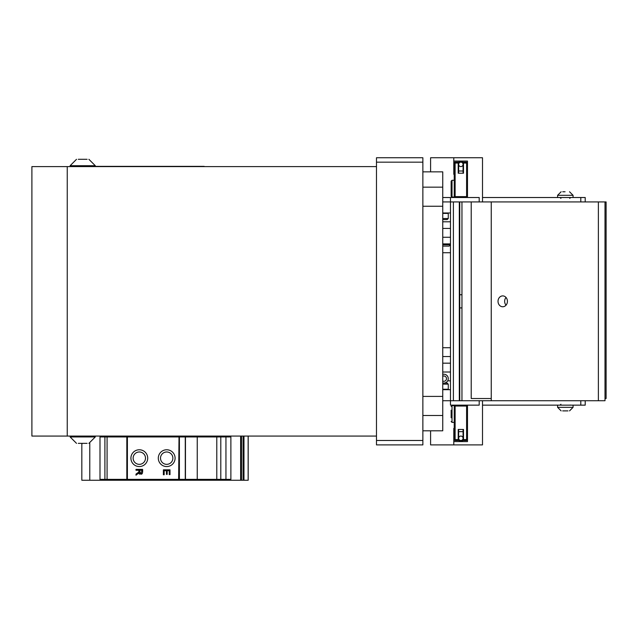 <?xml version="1.0" encoding="UTF-8"?>
<svg xmlns="http://www.w3.org/2000/svg" width="638" height="638" viewBox="0 0 638 638"><rect width="100%" height="100%" fill="white"/><g stroke="black" fill="none" stroke-linecap="round" stroke-linejoin="round"><path stroke-width="0.96" d="M460.859 166.59A2.209 2.209 0 0 0 461.705 162.339A2.209 2.209 0 0 0 458.65 164.381A2.209 2.209 0 0 0 460.859 166.59M459.751 201.935L459.751 307.915L461.96 307.915L461.96 201.935M454.232 196.632A0.885 0.885 0 0 0 455.117 197.517L455.117 196.632L454.232 196.632L454.232 163.057L455.117 163.057L455.117 162.172L458.212 162.172L455.117 162.172A0.885 0.885 0 0 0 454.232 163.057L454.232 180.283L452.023 180.283L451.138 181.168L451.138 196.185L451.138 187.556M463.507 162.172L466.601 162.172L466.601 163.057L467.487 163.057A0.885 0.885 0 0 0 466.601 162.172A0.885 0.885 0 0 1 467.223 162.427A0.885 0.885 0 0 0 466.601 162.172L463.507 162.172L463.507 173.217L458.212 173.217L458.212 162.172M454.232 163.057A0.885 0.885 0 0 1 455.117 162.172M454.487 197.254A0.885 0.885 0 0 0 455.117 197.517A0.885 0.885 0 0 1 454.352 197.07L452.023 197.07L452.023 180.283L451.138 181.168L451.138 184.948M458.212 163.057L455.117 163.057L455.117 196.632L466.601 196.632L466.601 197.517A0.885 0.885 0 0 0 467.487 196.632L466.601 196.632L466.601 163.057L463.507 163.057M451.138 410.194L451.138 417.77M458.212 162.403L460.859 161.071L463.507 162.387M463.507 166.366L463.068 166.853M458.65 166.853L458.212 166.366M453.793 161.071L453.793 157.753L482.503 157.753L482.503 201.935L479.194 201.935L479.194 197.517L479.194 201.935L450.476 201.935L450.476 400.728L442.748 400.728L453.395 400.728L453.395 201.935L442.748 201.935L450.476 201.935L450.476 197.517L442.748 197.517L479.194 197.517L467.487 197.517L467.487 161.071L453.793 161.071L453.793 174.318L454.232 174.318M430.594 171.845L430.594 157.753L453.793 157.753M460.859 436.065A2.209 2.209 0 0 0 460.014 440.316A2.209 2.209 0 0 0 463.068 438.274A2.209 2.209 0 0 0 460.859 436.065M461.96 400.728L461.96 294.748L459.751 294.748L459.751 400.728M466.601 440.483L463.507 440.483L466.601 440.483A0.885 0.885 0 0 0 467.487 439.606L466.601 439.606L466.601 440.483A0.885 0.885 0 0 0 467.487 439.606M458.212 440.483L455.117 440.483L455.117 439.606L454.232 439.606A0.885 0.885 0 0 0 455.117 440.483A0.885 0.885 0 0 1 454.232 439.606A0.885 0.885 0 0 0 455.117 440.483L458.212 440.483L458.212 429.446L463.507 429.446L463.507 440.483M454.232 406.031L455.117 406.031L455.117 405.146A0.885 0.885 0 0 0 454.232 406.031L454.232 439.606M458.212 439.606L455.117 439.606L455.117 406.031L467.487 406.031A0.885 0.885 0 0 0 466.601 405.146L466.601 439.606L463.507 439.606M467.223 405.401A0.885 0.885 0 0 0 466.601 405.146A0.885 0.885 0 0 1 467.487 406.031M454.232 422.372L452.023 422.372L451.138 421.487L452.023 422.372L452.023 405.585L454.352 405.585A0.885 0.885 0 0 1 455.117 405.146M442.748 219.6L447.182 219.6L448.267 218.515L442.748 218.515M442.748 384.14L448.267 384.14L448.267 389.682L448.267 389.244L442.748 389.244M448.267 384.14L447.182 383.055L442.748 383.055M458.212 436.288L458.65 435.81M463.068 435.81L463.507 436.288M463.507 440.268L460.859 441.592L458.212 440.26M454.232 428.337L453.793 428.337L453.793 444.901L430.594 444.901L430.594 430.81M453.793 444.901L482.503 444.901L482.503 400.728L479.194 400.728L479.194 405.146L467.487 405.146L467.487 441.592L453.793 441.592M450.476 405.146L479.194 405.146L479.194 400.728L450.476 400.728L450.476 405.146M100.876 436.065A0.885 0.885 90 0 0 99.991 436.95L99.991 479.361A0.885 0.885 90 0 0 100.876 480.247L126.802 480.247L127.393 479.361L178.632 479.361L179.023 436.065M127.393 479.361L127.393 436.95L126.802 436.065M130.918 458.156A8.39 8.39 0 0 0 139.307 466.553A8.39 8.39 0 0 0 147.705 458.156A8.39 8.39 0 0 0 139.307 449.766A8.39 8.39 0 0 0 130.918 458.156M158.304 458.156A8.39 8.39 0 0 0 166.701 466.553A8.39 8.39 0 0 0 175.091 458.156A8.39 8.39 0 0 0 166.701 449.766A8.39 8.39 0 0 0 158.304 458.156M138.932 470.254L135.998 470.254L135.998 469.385L142.625 469.385C142.896 474.289 141.692 475.43 139.004 472.806L135.998 475.198L135.998 474.106L138.797 472.04L138.932 470.254M164.165 474.76L163.384 474.76L163.384 469.831L170.011 469.831L170.011 474.608L169.23 474.608L169.23 470.708L167.196 470.708L167.196 474.361L166.422 474.361L166.422 470.708L164.165 470.708L164.165 474.76M173.305 480.247L216.784 480.247L216.784 436.065M216.784 480.247L248.198 480.247L248.198 436.065M196.241 480.247L185.363 480.247L185.459 479.361L220.804 479.361L220.804 480.247M139.634 474.225L139.004 472.806L138.286 473.699M133.127 458.156A6.189 6.189 0 0 0 139.307 464.344A6.189 6.189 0 0 0 145.496 458.156A6.189 6.189 0 0 0 139.307 451.975A6.189 6.189 0 0 0 133.127 458.156M160.513 458.156A6.189 6.189 0 0 0 166.701 464.344A6.189 6.189 0 0 0 172.882 458.156A6.189 6.189 0 0 0 166.701 451.975A6.189 6.189 0 0 0 160.513 458.156M179.398 436.065L179.398 480.247L185.267 480.247L185.267 436.065M126.802 480.247L179.023 480.247L178.632 479.361M220.804 436.065L220.804 479.361L230.876 479.361L230.876 436.95L229.329 436.065M197.238 480.247L197.238 436.95L230.876 436.95M197.238 436.065L197.238 436.95L185.459 436.95L185.363 436.065M185.459 479.361L185.459 436.95M126.236 480.247L126.826 479.361L126.826 436.95L126.236 436.065M141.891 470.254L139.69 470.254C140.44 474.465 141.173 474.465 141.891 470.254M135.998 474.106L138.175 472.686M139.69 470.254L139.929 473.3L141.564 473.444M230.876 479.361L229.329 480.247M240.63 480.247L240.63 436.065M100.876 480.247L81.823 480.247L81.823 444.024A7.951 7.951 0 0 1 81.847 443.354M82.015 443.354L82.015 444.024M114.952 480.247L107.001 480.247M482.503 405.146L585.213 405.146L585.213 400.728L585.213 405.146M482.503 400.728L580.795 400.728L580.795 405.146M585.213 197.517L585.213 201.935L585.213 197.517L580.795 197.517L580.795 201.935L482.503 201.935M482.503 197.517L580.795 197.517M506.038 297.475A5.431 4.705 -90 0 0 506.038 305.187M507.425 301.327A5.431 4.705 90 0 1 502.72 306.758A5.431 4.705 90 0 1 498.023 301.327A5.431 4.705 90 0 1 502.72 295.896A5.431 4.705 90 0 1 507.425 301.327M538.392 400.728L491.244 400.728L491.244 201.935L538.392 201.935M598.372 201.935L598.372 400.728L604.999 400.728L604.999 201.935L543.249 201.935M598.372 400.728L543.249 400.728M471.219 201.935L471.219 398.519L491.244 398.519M604.999 398.519L606.1 398.519L606.1 201.935L604.999 201.935L604.999 398.519M565.061 191.767L562.724 191.767M562.692 410.888L567.98 410.888M459.312 400.728L459.312 201.935M450.476 389.682L442.748 389.682M442.748 212.972L450.476 212.972M442.748 243.899L450.476 243.899M450.476 356.554L442.748 356.554M442.748 363.174L450.476 363.174M450.476 237.272L442.748 237.272M442.748 376.229A2.648 2.648 0 0 1 446.504 378.637A2.648 2.648 0 0 1 442.748 381.046M442.748 382.92A4.418 4.418 0 0 0 447.374 375.973A4.418 4.418 0 0 0 442.748 374.362M442.748 246.109L449.12 246.109L450.476 244.753L442.748 244.753M376.484 166.59L67.245 166.59L67.245 436.065L67.245 166.59L31.9 166.59L31.9 436.065L376.484 436.065M204.192 166.366L95.293 166.366M422.866 396.405L442.748 396.405L442.748 415.498L422.866 415.498M422.866 187.165L442.748 187.165L442.748 206.249L422.866 206.249M422.866 430.81L442.748 430.81L442.748 415.498M442.748 171.845L422.866 171.845L442.748 171.845L442.748 187.165M442.748 206.249L442.748 396.405M422.866 162.172L422.866 157.753L376.484 157.753L376.484 162.172L422.866 162.172L422.866 440.483L376.484 440.483L376.484 444.901L422.866 444.901L422.866 440.483M376.484 440.483L376.484 162.172M448.267 218.515L448.267 212.972L448.267 213.419L442.748 213.419M78.283 443.354L87.119 443.354M70.116 436.065L70.116 436.95L76.52 443.354M87.119 159.301L78.283 159.301M70.116 166.59L70.116 165.705L95.293 165.705L88.889 159.301L95.293 165.705L95.293 166.59M463.068 173.217L463.068 171.008L458.65 171.008L458.65 164.381M458.65 429.446L458.65 431.655L463.068 431.655L463.068 438.274M127.393 436.95L178.632 436.95M99.991 479.361L104.903 479.361L104.903 436.95L126.826 436.95M105.772 480.247A0.885 0.869 90 0 1 104.903 479.361L107.08 479.361L107.08 436.065M225.948 480.247L225.948 436.065M179.007 479.361L185.363 479.361M179.007 436.95L185.363 436.95M107.08 480.247L107.08 479.361L126.826 479.361M99.991 436.95L104.903 436.95A0.885 0.869 90 0 1 105.772 436.065M243.971 480.247L243.971 436.065M243.102 480.247L243.102 436.065M241.515 480.247L241.515 436.065M89.775 443.298L89.775 480.247M561.137 191.767L557.604 195.308L573.068 195.308L569.535 191.767M569.535 410.888L573.068 407.355L557.604 407.355L561.137 410.888M450.476 380.846L447.677 380.846M450.476 228.436L442.748 228.436M442.748 221.809L450.476 221.809M442.748 252.736L450.476 252.736M450.476 347.718L442.748 347.718M442.748 372.01L450.476 372.01M95.293 436.065L95.293 436.95L88.889 443.354L95.293 436.95L70.116 436.95M458.65 173.217L458.65 171.008M463.068 171.008L463.068 164.381M467.487 163.057A0.885 0.885 0 0 0 467.223 162.427M451.138 196.185L452.023 197.07L451.146 196.273M452.023 197.07L454.352 197.07M452.023 180.283L454.232 180.283M452.023 405.585L451.138 406.47L452.023 405.585M463.068 429.446L463.068 431.655M458.65 431.655L458.65 438.274M248.15 436.065L248.15 480.247M569.758 198.394L570.635 197.517M560.922 198.394L560.036 197.517M557.604 195.308L557.604 197.517M573.068 195.308L573.068 197.517M560.922 404.261L560.036 405.146M570.197 405.026L570.635 405.146M573.068 407.355L573.068 405.146M557.604 407.355L557.604 405.146M449.12 246.109L450.476 244.753M70.116 165.705L76.52 159.301L70.116 165.705"/></g></svg>
